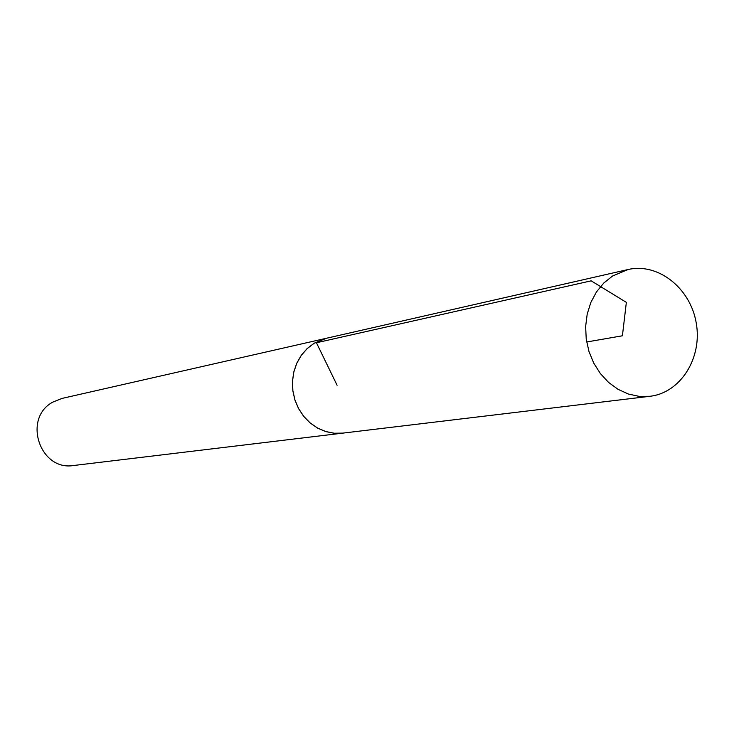 <?xml version="1.0" encoding="UTF-8"?>
<svg xmlns="http://www.w3.org/2000/svg" width="734" height="734" viewBox="0 0 734 734"><rect width="100%" height="100%" fill="white"/><g stroke="black" fill="none" stroke-linecap="round" stroke-linejoin="round"><path stroke-width="1.1" d="M328.392 337.814L62.078 398.406L52.931 402.048C22.286 418.132 39.801 471.393 73.703 465.494L344.879 432.877M326.419 338.218L314.115 343.228L307.133 348.567L301.27 355.32L296.756 363.229L293.774 371.991L292.453 381.276L292.829 390.717L294.894 399.957L298.573 408.627L303.72 416.398L310.124 422.967L317.547 428.087L325.694 431.574L334.245 433.28L342.879 433.17M612.551 276.021L603.798 283.021L596.467 291.939L590.861 302.426L587.2 314.088L585.64 326.465L586.227 339.09L588.962 351.458L593.733 363.082L600.339 373.523L608.523 382.368L617.964 389.277L628.286 394.002L639.094 396.36L649.975 396.287C680.712 392.828 702.53 357.724 696.236 322.988C690.465 288.159 658.095 262.451 627.992 269.543L612.551 276.021M649.975 396.287L342.87 433.115L334.245 433.234L325.703 431.519L317.565 428.041L310.152 422.931L303.748 416.361L298.61 408.599L294.94 399.938L292.875 390.717L292.499 381.276L293.82 372.01L296.802 363.247L301.307 355.348L307.161 348.604L314.143 343.273L326.428 338.264L627.992 269.543M586.677 341.989L622.414 335.787L626.35 302.371L591.164 280.838L316.437 342.76L337.099 385.267"/></g></svg>
